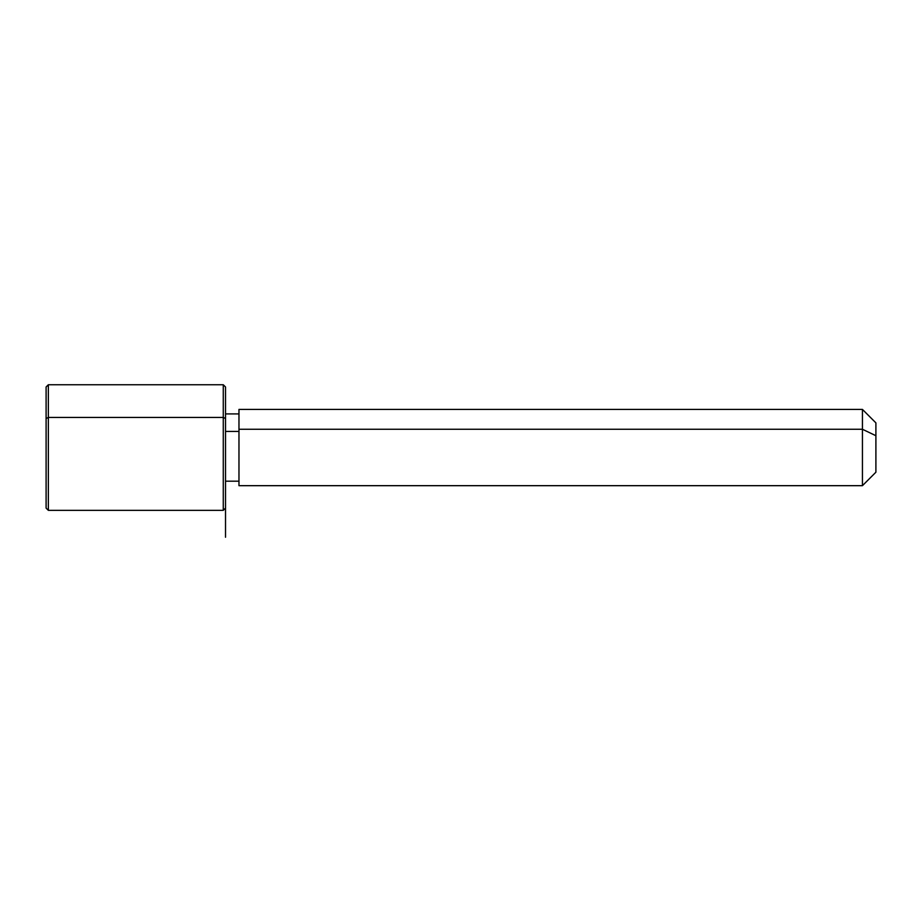 <?xml version="1.0" encoding="UTF-8"?>
<svg xmlns="http://www.w3.org/2000/svg" width="922" height="922" viewBox="0 0 922 922"><rect width="100%" height="100%" fill="white"/><g stroke="black" fill="none" stroke-linecap="round" stroke-linejoin="round"><path stroke-width="1.38" d="M225.521 431.415L238.971 431.415L225.521 431.415M238.971 429.26L862.439 429.26L862.439 485.675L862.439 429.26L238.971 429.26L238.971 409.414L862.439 409.414L862.439 429.26L875.9 435.714L875.9 472.214L862.439 485.675L238.971 485.675L238.971 429.26L238.971 481.18L225.521 481.18L225.521 499.344L225.521 418.519L225.521 537.249M875.9 422.875L875.9 435.714L862.439 429.26L862.439 409.414L875.9 422.875M875.9 459.375L875.9 435.714M46.1 476.57L46.1 418.519L48.347 417.435L223.274 417.435L48.347 417.435L46.1 418.519L46.1 508.091L48.347 510.339L48.347 417.435L48.347 510.339L223.274 510.339L223.274 417.435L225.521 418.519L223.274 417.435L223.274 384.751L223.274 510.339L225.521 508.091M46.1 418.519L46.1 386.986L48.347 384.751L48.347 417.435L48.347 384.751L223.274 384.751L225.521 386.986L225.521 418.519M238.971 413.909L225.521 413.909"/></g></svg>
